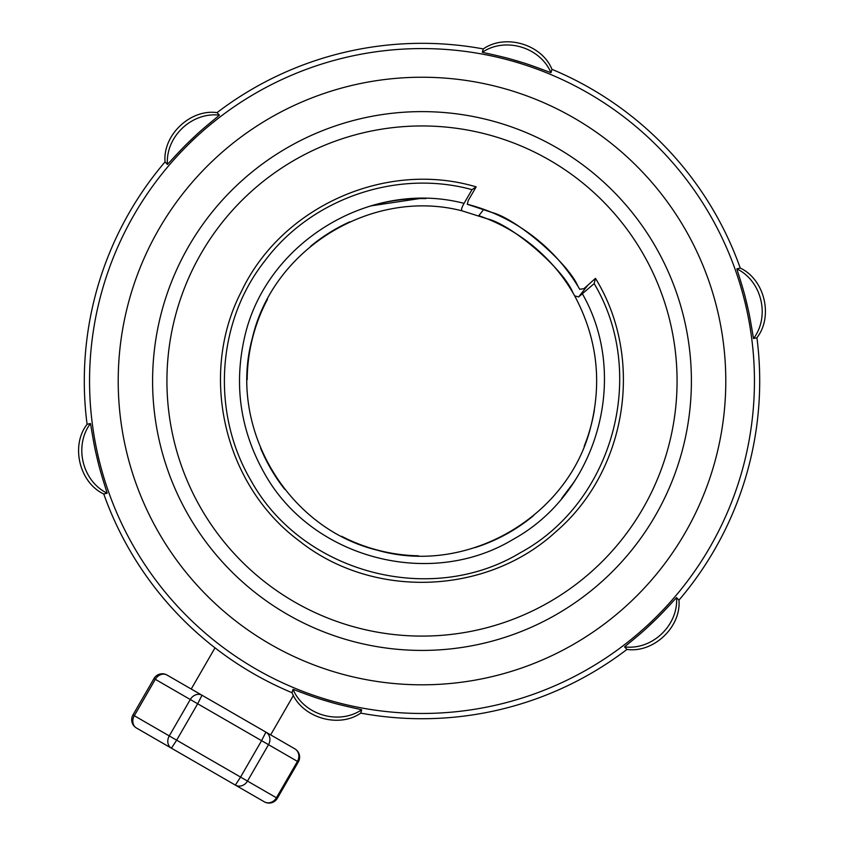 <?xml version="1.0" encoding="UTF-8"?>
<svg xmlns="http://www.w3.org/2000/svg" width="844" height="844" viewBox="0 0 844 844"><rect width="100%" height="100%" fill="white"/><g stroke="black" fill="none" stroke-linecap="round" stroke-linejoin="round"><path stroke-width="1.27" d="M587.73 285.304L595.453 278.341L594.165 283.616L578.636 296.94L574.68 295.885L572.918 292.794C563.433 268.825 511.781 224.504 487.051 218.754L462.238 210.894C460.908 210.335 461.51 207.814 464.052 203.362L472.018 189.647L476.153 186.872L468.23 200.513L467.323 204.28L491.946 212.498C516.38 218.617 568.065 262.779 577.971 286.327L579.701 289.249L583.858 288.701L587.73 285.304L578.636 296.94M565.775 493.381A182.462 182.462 0 0 0 577.38 476.681A182.462 182.462 0 0 1 565.775 493.381M579.775 289.365A182.462 182.462 0 0 0 467.259 204.259A182.462 182.462 0 0 1 579.775 289.365M425.84 198.604A182.462 182.462 0 0 0 369.946 206.136A182.462 182.462 0 0 1 425.84 198.604M573.15 483.211L561.682 498.403M370.685 205.925L419.447 198.593M595.453 278.341C644.774 358.236 627.145 470.836 555.763 531.826C486.682 595.421 372.784 599.483 299.346 540.983C223.787 485.247 198.161 374.187 241.648 290.98C282.033 206.21 386.204 159.97 476.153 186.872M478.812 215.684A174.824 174.824 0 0 1 574.785 296.054A174.824 174.824 0 0 0 478.812 215.684L483.77 209.333M349.775 221.824A174.824 174.824 0 0 0 310.624 246.269A174.824 174.824 0 0 1 349.775 221.824M267.485 299.251A174.824 174.824 0 0 0 247.186 379.673A174.824 174.824 0 0 1 267.485 299.251M260.585 448.153A174.824 174.824 0 0 0 284.755 489.32A174.824 174.824 0 0 1 260.585 448.153M341.672 536.299A174.824 174.824 0 0 0 418.55 555.816A174.824 174.824 0 0 1 341.672 536.299M474.898 547.65A174.824 174.824 0 0 0 533.661 515.536A174.824 174.824 0 0 1 474.898 547.65M584.175 446.307A174.824 174.824 0 0 0 594.398 410.068A174.824 174.824 0 0 1 584.175 446.307M574.68 295.885C597.067 337.864 602.342 381.836 590.494 427.802C567.759 517.667 466.342 575.935 377.194 550.151C287.108 528.376 227.711 427.591 252.335 338.212C273.097 247.999 372.615 187.568 462.238 210.894M582.56 294.113C630.046 377.458 597.309 493.023 513.321 539.253C430.451 589.608 312.417 558.654 264.91 474.18C240.35 430.989 233.609 385.202 244.676 336.819C266.124 242.344 370.273 178.917 464.052 203.362M594.165 283.616C648.298 374.377 613.008 502.496 520.168 552.831C429.754 607.364 301.245 572.548 250.605 479.919C211.359 412.843 216.275 322.44 264.721 261.07C311.214 198.467 396.817 169 472.018 189.647M676.571 597.615C676.624 597.341 662.804 612.913 655.028 620.203A337.706 337.706 0 0 1 651.673 623.431A337.706 337.706 0 0 1 648.266 626.607C641.092 633.517 626.491 645.143 624.56 646.894C652.159 650.313 678.407 625.32 676.571 597.615L678.956 600.147A337.706 337.706 0 0 0 756.92 337.737L753.534 338.539C770.203 316.342 761.847 281.073 736.865 268.856C736.643 268.666 743.226 288.426 745.653 298.808A337.706 337.706 0 0 1 746.761 303.323A337.706 337.706 0 0 1 747.816 307.86C750.211 317.534 752.975 335.996 753.534 338.539M736.865 268.856L740.241 268.054A337.706 337.706 0 0 0 551.965 69.335L550.974 72.668C540.076 47.127 505.356 36.735 482.293 52.265L483.285 48.931A337.706 337.706 0 0 0 217.056 112.621C190.375 108.844 162.702 135.061 165.044 161.9A337.706 337.706 0 0 0 87.08 424.31C70.474 445.526 79.347 482.599 103.759 493.993A337.706 337.706 0 0 0 292.035 692.713C302.099 717.706 338.644 728.562 360.715 713.117A337.706 337.706 0 0 0 626.944 649.426L624.56 646.894M236.71 185.458A269.394 269.394 0 0 0 226.435 566.313A269.394 269.394 0 0 0 607.29 576.579A269.394 269.394 0 0 0 617.565 195.734A269.394 269.394 0 0 0 236.71 185.458M294.851 748.85A9.558 8.524 120 0 1 297.447 761.383L298.343 761.9A9.558 9.558 0 0 0 294.851 748.85L265.913 732.138L261.577 740.673L268.508 744.672A9.558 8.524 -60 0 0 265.913 732.138L202.001 695.245A9.558 7.997 120 0 0 190.29 699.518L197.675 703.78L202.001 695.245L191.229 689.02L214.998 647.844M139.629 729.838L136.454 728.003A9.558 7.997 -60 0 1 134.301 715.733L155.317 679.325A9.558 7.997 -60 0 1 167.028 675.052A9.558 9.558 0 0 0 153.977 678.555L190.29 699.518L169.275 735.915L176.649 740.177L197.675 703.78L261.577 740.673L240.561 777.081L247.492 781.08L268.508 744.672L297.447 761.383L276.431 797.791A9.558 8.524 120 0 1 264.277 801.8A9.558 9.558 0 0 0 277.328 798.308L298.343 761.9M202.001 695.245L167.028 675.052M153.977 678.555L132.962 714.952L169.275 735.915A9.558 7.997 120 0 0 171.427 748.195L176.649 740.177L240.561 777.081L235.339 785.089A9.558 8.524 -60 0 0 247.492 781.08L277.328 798.308M132.962 714.952A9.558 9.558 0 0 0 136.454 728.003L264.277 801.8M235.339 785.089L231.056 782.62M164.285 744.07L140.98 730.609M217.056 112.621L219.44 115.153C191.883 111.819 165.508 136.686 167.428 164.432C167.376 164.707 181.196 149.135 188.972 141.845A337.706 337.706 0 0 1 192.327 138.616A337.706 337.706 0 0 1 195.734 135.441C202.908 128.531 217.509 116.905 219.44 115.153M165.044 161.9L167.428 164.432M482.293 52.265C482.019 52.349 502.423 56.527 512.624 59.629A337.706 337.706 0 0 1 517.098 60.916A337.706 337.706 0 0 1 521.55 62.277C531.119 65.041 548.494 71.877 550.974 72.668M483.285 48.931C505.356 33.486 541.901 44.342 551.965 69.335M87.08 424.31L90.466 423.509C73.797 445.706 82.153 480.974 107.135 493.191C107.357 493.381 100.774 473.621 98.347 463.24A337.706 337.706 0 0 1 97.239 458.725A337.706 337.706 0 0 1 96.184 454.188C93.79 444.514 91.025 426.051 90.466 423.509M103.759 493.993L107.135 493.191M740.241 268.054C764.653 279.448 773.526 316.521 756.92 337.737M292.035 692.713L293.026 689.379C303.924 714.921 338.644 725.312 361.707 709.783C361.981 709.698 341.577 705.521 331.375 702.419A337.706 337.706 0 0 1 326.902 701.121A337.706 337.706 0 0 1 322.45 699.771C312.881 697.007 295.505 690.17 293.026 689.379M360.715 713.117L361.707 709.783M678.956 600.147C681.298 626.986 653.625 653.203 626.944 649.426M254.287 188.845A255.067 255.067 0 0 0 229.821 548.737A255.067 255.067 0 0 0 589.713 573.203A255.067 255.067 0 0 0 614.179 213.31A255.067 255.067 0 0 0 254.287 188.845M193.35 139.693A332.452 332.452 0 0 0 180.669 609.674A332.452 332.452 0 0 0 650.65 622.355A332.452 332.452 0 0 0 663.331 152.374A332.452 332.452 0 0 0 193.35 139.693M213.057 160.497A303.798 303.798 0 0 0 201.473 589.967A303.798 303.798 0 0 0 630.943 601.55A303.798 303.798 0 0 0 642.527 172.081A303.798 303.798 0 0 0 213.057 160.497M188.982 141.855L195.734 135.451M512.624 59.639L521.539 62.287M98.358 463.24L96.195 454.188M745.642 298.808L747.805 307.86M331.375 702.408L322.461 699.76M655.018 620.192L648.266 626.596M270.65 734.881L293.417 695.445"/></g></svg>
